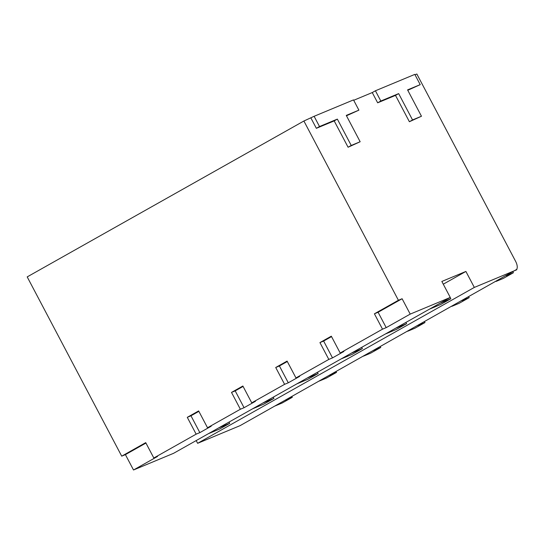 <?xml version="1.0" encoding="UTF-8"?>
<svg xmlns="http://www.w3.org/2000/svg" width="544" height="544" viewBox="0 0 544 544"><rect width="100%" height="100%" fill="white"/><g stroke="black" fill="none" stroke-linecap="round" stroke-linejoin="round"><path stroke-width="0.82" d="M121.713 456.164L125.412 454.628L133.511 469.989L157.522 456.464L153.823 458L145.724 442.639L121.713 456.164L27.2 276.896L303.892 121.013L314.112 116.294L353.498 99.906L358.897 110.146L346.27 115.403L360.155 141.746L351.24 145.459L337.348 119.116L319.512 126.534L314.112 116.294M415.004 74.78L416.847 74.011L515.61 261.324A8.282 4.005 -119.4 0 1 516.644 269.45L240.108 425.639L197.635 443.312L474.327 287.422L516.8 269.749M375.421 90.78L414.807 74.392L420.206 84.64L407.572 89.896L421.464 116.239L412.542 119.945L398.657 93.609L380.82 101.028L375.421 90.78L372.259 92.562L377.665 102.809L380.82 101.028M353.702 100.286L372.259 92.562M153.823 458L196.146 434.16L187.279 417.33L190.971 415.793L199.845 432.623L196.146 434.16M398.412 300.274L402.104 298.738L378.1 312.263L374.408 313.8L398.412 300.274L303.892 121.013M374.408 313.8L382.507 329.168L340.184 353.015L331.31 336.185L319.94 342.591L328.814 359.421L295.963 377.924L287.089 361.094L275.72 367.499L284.594 384.329L251.743 402.839L242.869 386.009L231.499 392.414L240.366 409.244L207.522 427.754L198.648 410.924L187.279 417.33M133.511 469.989L173.563 453.322L450.262 297.439L441.837 281.452L465.902 271.442L443.272 284.186M199.845 432.623L211.215 426.217L207.522 427.754M231.499 392.414L235.192 390.878L244.066 407.708L240.366 409.244M244.066 407.708L255.435 401.302L251.743 402.839M275.72 367.499L279.412 365.962L288.286 382.792L284.594 384.329M288.286 382.792L299.656 376.387L295.963 377.924M319.94 342.591L323.632 341.054L332.506 357.884L328.814 359.421M332.506 357.884L343.876 351.472L340.184 353.015M378.1 312.263L386.206 327.631L382.507 329.168M386.206 327.631L410.21 314.106L450.262 297.439M208.427 433.684L219.599 429.032L229.711 423.341L229.038 422.069M218.532 427.992L229.711 423.341M196.194 440.579L197.635 443.312M465.902 271.442L474.327 287.422M262.752 403.077L273.931 398.426L263.826 404.124L252.647 408.775M273.931 398.426L273.265 397.154M306.972 378.162L318.152 373.51L308.047 379.209L296.868 383.86M318.152 373.51L317.485 372.246M351.193 353.253L362.372 348.602L352.267 354.294L341.088 358.945M362.372 348.602L361.706 347.33M395.413 328.338L406.592 323.687L396.488 329.378L385.308 334.03M406.592 323.687L405.926 322.415M439.634 303.423L450.813 298.772L450.146 297.507M450.813 298.772L440.708 304.47L429.529 309.121M274.965 406.001L282.207 402.988L292.312 397.29L291.876 396.467M285.07 400.302L292.312 397.29M329.29 375.394L336.532 372.375L326.427 378.073L319.185 381.086M336.097 371.559L336.532 372.375M373.51 350.479L380.752 347.466L370.648 353.158L363.406 356.17M380.317 346.644L380.752 347.466M417.731 325.564L424.973 322.551L414.868 328.243L407.626 331.262M424.538 321.728L424.973 322.551M461.951 300.648L469.193 297.636L459.088 303.334L451.846 306.347M468.758 296.813L469.193 297.636M512.978 271.905L513.414 272.728L506.172 275.74M496.067 281.432L503.309 278.419L513.414 272.728M125.412 454.628L145.942 443.061M310.957 118.075L316.356 128.316L319.512 126.534M360.155 141.746L348.078 147.234L334.193 120.897L316.356 128.316M358.897 110.146L346.467 115.784M421.464 116.239L409.387 121.727L395.495 95.384L377.665 102.809M420.206 84.64L407.776 90.277M402.104 298.738L410.21 314.106M334.193 120.897L337.348 119.116M348.078 147.234L351.24 145.459M409.387 121.727L412.542 119.945M395.495 95.384L398.657 93.609M190.971 415.793L198.866 411.346M235.192 390.878L243.086 386.43M279.412 365.962L287.307 361.515M323.632 341.054L331.527 336.6"/></g></svg>
